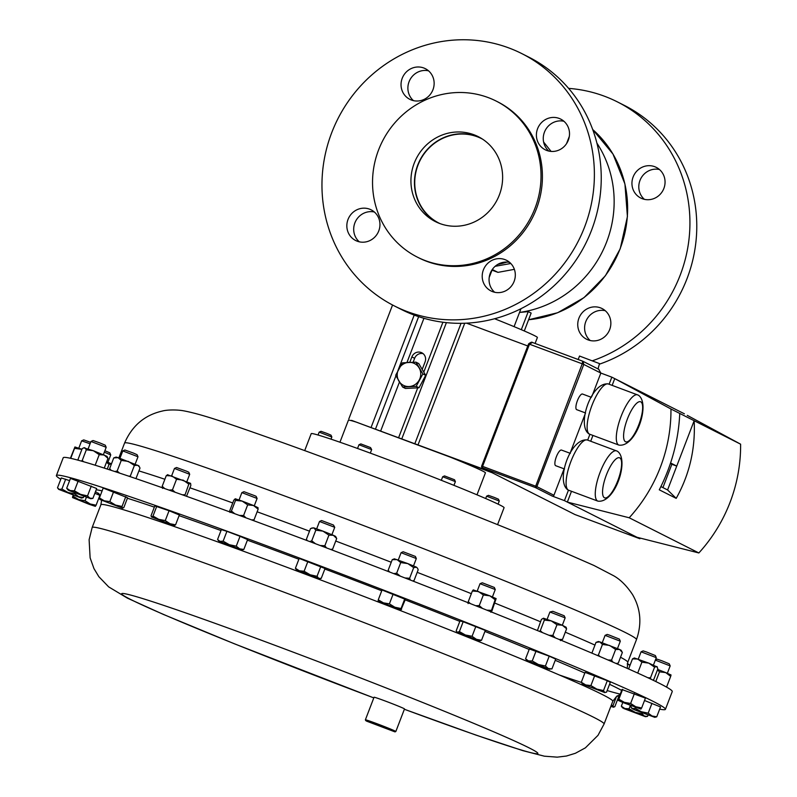 <?xml version="1.0" encoding="UTF-8"?>
<svg xmlns="http://www.w3.org/2000/svg" width="797" height="797" viewBox="0 0 797 797"><rect width="100%" height="100%" fill="white"/><g stroke="black" fill="none" stroke-linecap="round" stroke-linejoin="round"><path stroke-width="1.2" d="M107.914 462.27L110.743 454.908L104.317 452.178M110.743 454.908L109.807 452.816L104.885 450.713M90.071 443.79L81.633 440.821L78.803 448.183M90.629 442.335L83.725 439.894L81.633 440.821M122.778 450.923L124.87 449.996L133.268 453.015L137.064 454.679L138.001 456.761L122.778 450.923L119.948 458.275M90.978 441.458L93.06 440.532L99.784 442.893L105.264 445.204L106.19 447.296L90.978 441.458L88.148 448.811M641.077 651.816L643.159 650.89L646.506 651.976L655.363 655.562L656.29 657.655L641.077 651.816L638.248 659.169M442.694 476.745L455.376 481.617L454.549 479.764L444.547 475.919L442.684 476.755L441.319 480.302M416.303 558.538L401.1 552.7M415.386 556.436L403.192 551.763M319.507 521.477L321.599 520.541L333.475 525.034L334.73 527.315L319.507 521.477L316.688 528.829M174.473 468.447L176.565 467.52L186.468 471.157L188.759 472.203L189.696 474.295L174.473 468.447L171.644 475.809M480.043 583.693L482.305 582.786L494.329 587.449L495.256 589.541L480.043 583.693L477.214 591.055M582.607 394.067A8.339 2.481 110.4 0 0 582.527 394.037A8.339 2.481 110.4 0 0 577.337 400.861A8.339 2.481 110.4 0 0 576.629 409.638A8.339 2.481 110.4 0 0 576.709 409.668A8.339 2.481 110.4 0 0 576.789 409.698M561.576 450.096A8.339 2.481 110.4 0 0 561.496 450.066A8.339 2.481 110.4 0 0 556.316 456.88A8.339 2.481 110.4 0 0 555.599 465.657A8.339 2.481 110.4 0 0 555.678 465.697A8.339 2.481 110.4 0 0 555.758 465.717M578.184 359.507L579.519 356.04L599.523 363.611L598.019 368.911M535.096 343.457L537.387 337.49A73.394 2.321 -159 0 0 534.528 335.647A73.394 2.321 -159 0 0 494.598 318.74M449.936 457.01A73.394 2.321 21 0 1 482.574 470.997A73.394 2.321 21 0 1 485.433 472.83L476.985 494.827M665.425 709.33L672.25 691.557A326.182 10.321 -159 0 0 672.15 691.079A326.182 10.321 -159 0 0 365.295 562.672A326.182 10.321 -159 0 0 63.212 457.777L56.388 475.55A326.182 10.321 21 0 1 315.154 563.967A326.182 10.321 21 0 1 650.581 700.095A326.182 10.321 21 0 1 665.425 709.33A326.182 10.321 21 0 1 659.677 709.141M497.567 524.645L504.073 507.689A103.291 3.268 -159 0 0 431.864 476.566A103.291 3.268 -159 0 0 322.805 436.477A103.291 3.268 -159 0 0 311.219 433.658L304.703 450.614M599.902 364A141.348 134.872 -63.2 0 0 687.024 278.651A141.348 134.872 -63.2 0 0 624.3 105.373L617.446 101.916A141.348 134.872 -63.2 0 0 568.62 88.377M592.599 360.702A141.348 134.872 -63.2 0 0 680.18 275.194A141.348 134.872 -63.2 0 0 617.446 101.916M590.198 340.518A17.175 16.388 116.8 0 1 585.785 321.619A17.175 16.388 116.8 0 1 605.262 310.71M609.675 329.609A17.175 16.388 -63.2 0 0 602.054 308.549A17.175 16.388 -63.2 0 0 578.931 318.162A17.175 16.388 -63.2 0 0 586.562 339.223A17.175 16.388 -63.2 0 0 609.675 329.609M644.394 199.34A17.175 16.388 116.8 0 1 639.981 180.431A17.175 16.388 116.8 0 1 659.458 169.522M663.871 188.431A17.175 16.388 -63.2 0 0 656.25 167.37A17.175 16.388 -63.2 0 0 633.127 176.974A17.175 16.388 -63.2 0 0 640.758 198.035A17.175 16.388 -63.2 0 0 663.871 188.431M596.893 143.091A108.731 103.749 116.8 0 1 606.647 241.919A108.731 103.749 116.8 0 1 519.534 312.434L528.242 311.617L531.151 313.082L524.287 330.974M514.364 269.336L497.966 272.365L491.879 270.113M569.317 136.407L566.547 143.629M605.092 635.358L607.175 634.432L609.097 635.01L619.379 639.104L620.305 641.196L605.092 635.358L602.263 642.711M549.92 612.016L552.849 611.309L564.206 615.772L565.143 617.864L549.92 612.016L547.091 619.379M241.87 492.616L243.962 491.689L255.05 495.824L256.156 496.372L257.092 498.464L241.87 492.616L239.04 499.978M319.159 432.143L321.012 431.316L326.959 433.429L331.014 435.162L331.841 437.015L319.159 432.143L318.053 435.023M358.979 444.736L360.832 443.909L370.555 447.585L371.661 449.608L358.979 444.736L357.534 448.472M498.085 504.132L499.271 501.034L486.588 496.172L485.682 498.533M499.271 501.034L498.444 499.181L494.389 497.458L488.441 495.345L486.588 496.172M366.481 721.096L394.983 731.885L377.957 724.812L366.481 721.096M365.763 720.667L365.395 719.83A16.309 0.518 21 0 1 365.385 719.811A16.309 0.518 21 0 1 378.326 724.234A16.309 0.518 21 0 1 395.093 731.038A16.309 0.518 21 0 1 395.84 731.497A16.309 0.518 21 0 1 395.83 731.507L394.983 731.885M365.385 719.811L374.052 697.245A16.309 0.518 21 0 1 386.983 701.669A16.309 0.518 21 0 1 403.76 708.473A16.309 0.518 21 0 1 404.497 708.932L395.84 731.497M655.463 659.836L657.047 659.129L662.028 660.833L669.241 663.811L670.177 665.903L655.343 660.135M439.984 223.598A47.292 45.13 116.8 0 1 417.997 165.128A47.292 45.13 116.8 0 1 482.623 139.186M437.115 222.433A47.581 45.399 116.8 0 1 419.132 161.761A47.581 45.399 116.8 0 1 477.353 136.496A47.581 45.399 116.8 0 1 479.973 137.572M439.735 223.509A47.581 45.399 -63.2 0 0 498.384 197.297A47.581 45.399 -63.2 0 0 478.23 136.636A47.581 45.399 -63.2 0 0 473.826 134.713A47.581 45.399 -63.2 0 0 415.177 160.914A47.581 45.399 -63.2 0 0 435.331 221.576A47.581 45.399 -63.2 0 0 439.735 223.509M357.235 241.212A17.175 16.388 -63.2 0 0 378.416 231.758A17.175 16.388 -63.2 0 0 371.143 209.85A17.175 16.388 -63.2 0 0 369.549 209.153A17.175 16.388 -63.2 0 0 348.369 218.617A17.175 16.388 -63.2 0 0 355.651 240.515A17.175 16.388 -63.2 0 0 357.235 241.212M492.606 291.652A17.175 16.388 -63.2 0 0 513.786 282.188A17.175 16.388 -63.2 0 0 506.503 260.29A17.175 16.388 -63.2 0 0 504.909 259.593A17.175 16.388 -63.2 0 0 483.739 269.057A17.175 16.388 -63.2 0 0 491.012 290.955A17.175 16.388 -63.2 0 0 492.606 291.652M546.802 150.474A17.175 16.388 -63.2 0 0 567.982 141.009A17.175 16.388 -63.2 0 0 560.699 119.102A17.175 16.388 -63.2 0 0 559.105 118.404A17.175 16.388 -63.2 0 0 537.935 127.869A17.175 16.388 -63.2 0 0 545.208 149.776A17.175 16.388 -63.2 0 0 546.802 150.474M411.431 100.033A17.175 16.388 -63.2 0 0 432.612 90.569A17.175 16.388 -63.2 0 0 425.329 68.672A17.175 16.388 -63.2 0 0 423.745 67.974A17.175 16.388 -63.2 0 0 402.565 77.439A17.175 16.388 -63.2 0 0 409.847 99.336A17.175 16.388 -63.2 0 0 411.431 100.033M407.546 311.707A141.348 134.872 116.8 0 1 394.445 305.978A141.348 134.872 116.8 0 1 334.581 125.767A141.348 134.872 116.8 0 1 508.805 47.92A141.348 134.872 116.8 0 1 521.905 53.648A141.348 134.872 116.8 0 1 581.77 233.85A141.348 134.872 116.8 0 1 407.546 311.707M521.905 53.648L528.75 57.105A141.348 134.872 116.8 0 1 588.624 237.317A141.348 134.872 116.8 0 1 414.4 315.164A141.348 134.872 116.8 0 1 401.289 309.435L394.445 305.978M425.468 260.679A87.421 83.416 116.8 0 1 417.369 257.132A87.421 83.416 116.8 0 1 380.338 145.682A87.421 83.416 116.8 0 1 488.093 97.543A87.421 83.416 116.8 0 1 496.192 101.08A87.421 83.416 116.8 0 1 533.223 212.53A87.421 83.416 116.8 0 1 425.468 260.679M496.192 101.08L497.587 101.787A87.421 83.416 116.8 0 1 534.618 213.237A87.421 83.416 116.8 0 1 426.863 261.386A87.421 83.416 116.8 0 1 418.764 257.839L417.369 257.132M359.288 241.82A17.175 16.388 116.8 0 1 355.611 221.257A17.175 16.388 116.8 0 1 374.351 212.012M494.658 292.26A17.175 16.388 116.8 0 1 490.982 271.687A17.175 16.388 116.8 0 1 509.711 262.442M548.854 151.081A17.175 16.388 116.8 0 1 545.178 130.509A17.175 16.388 116.8 0 1 563.907 121.264M413.484 100.641A17.175 16.388 116.8 0 1 409.807 80.069A17.175 16.388 116.8 0 1 428.547 70.823M94.853 493.313L99.884 495.355L96.098 505.218L90.191 503.983L85.07 500.725L78.803 499.599L73.314 496.431L72.557 497.547L73.115 495.266M86.365 497.328L85.07 500.725M72.597 496.631L72.557 497.587L89.115 504.292L95.341 506.334L96.098 505.218M73.683 495.475L73.314 496.431M72.557 497.547L95.341 506.334M457.07 632.22L456.193 630.826L459.979 620.973L463.177 621.73L485.313 630.417L481.527 640.28L476.407 639.314L472.063 636.315L465.338 634.97L459.391 631.583L457.398 632.22L456.691 631.742L457.07 632.22L479.545 640.918L481.527 640.28M581.302 682.242L585.078 672.379L607.294 680.708L610.313 682.332L606.527 692.185L604.634 692.394L603.508 690.571L596.814 689.096L590.896 685.589L585.705 684.932L581.302 682.242L582.418 684.065L604.903 692.623M644.514 700.493L660.524 706.939L656.738 716.802L652.066 715.995L648.18 713.156L641.316 711.731L635.229 708.274L632.639 708.672L630.826 707.039L631.304 705.793M617.217 695.901L618.621 696.817L614.836 706.67L613.551 707.118L613.052 705.514L611.249 705.325M60.791 479.246A326.182 10.321 21 0 1 56.388 475.55M621.929 689.525L645.431 698.102L641.655 707.965L635.747 706.74L630.616 703.472L624.35 702.346L618.861 699.178L618.113 700.304L621.929 689.525M525.572 658.82L529.357 648.967L549.203 656.16L555.708 659.079L551.923 668.932L548.276 668.494L545.417 666.023L538.433 664.509L532.237 660.962L528.511 660.912L525.572 658.82L526.956 660.544L538.274 665.276L548.197 668.882L551.923 668.932M378.266 599.832L382.042 589.979L405.384 599.374L400.941 609.904L401.06 608.539L394.834 607.214L389.394 603.847L383.437 602.861L378.266 599.832L378.137 601.197L378.794 600.52M295.418 568.281L299.204 558.428L325.037 568.52L321.251 578.373L319.328 578.742L297.132 570.333L299.373 570.791L295.418 568.281L296.544 569.994M169.054 510.728L179.345 514.982L175.569 524.834L170.02 523.729L165.268 520.59L158.742 519.345L153.004 516.058L151.51 516.974L151.031 515.779L154.817 505.916L169.054 510.728L165.268 520.59M240.036 536.311L247.608 539.609L243.822 549.462L239.648 548.834L236.251 546.174L229.307 544.7L223.13 541.183L219.962 541.352L217.571 539.489L221.357 529.626L226.916 531.33L240.036 536.311L236.251 546.174M66.689 488.242L70.475 478.379L96.686 488.531L92.9 498.384L90.788 498.723L68.99 490.514L68.004 489.976L70.156 490.544L66.689 488.242L68.004 489.976M99.406 497.926L103.192 488.063L127.58 497.776L123.794 507.639L122.519 508.078L122.021 506.484L115.525 505.069L109.817 501.622L104.228 500.795L99.406 497.926L99.904 499.52L122.599 508.187L99.904 499.52M65.683 479.176L61.907 489.029L59.317 489.438L57.504 487.794L61.289 477.941L69.608 480.651M106.678 461.752L111.46 463.864M83.854 496.421L83.416 497.557L78.744 496.75L74.858 493.911L67.994 492.496L61.907 489.029M75.177 493.094L74.858 493.911M81.453 498.085L58.669 489.348L81.453 498.085L83.416 497.557M58.669 489.348L57.504 487.794M81.912 449.349L74.559 448.352L74.918 446.978L81.922 449.299M125.796 496.621L122.021 506.484M113.602 491.769L109.817 501.622M128.566 476.118L130.3 476.108L134.384 465.478L128.397 461.423L121.254 460.407L118.086 457.637L113.742 457.916L116.063 457.079L118.086 457.637L138.867 465.837L140.003 468.068L135.948 478.628M92.9 498.384L89.822 498.155L87.521 495.883L80.577 494.369L74.41 490.813L70.156 490.544L90.788 498.723M91.296 486.031L87.521 495.883M78.196 480.95L74.41 490.813M95.172 465.229L99.226 454.669L93.359 450.713L86.315 449.817L84.831 447.725L83.685 447.824L93.359 450.713L107.057 456.372L107.974 458.375L104.248 468.098M634.362 657.973L648.828 663.144L657.356 667.099L656.808 666.501L654.586 667.159L648.828 663.144L641.904 662.168L637.779 659.009L632.479 658.89L634.362 657.973M638.417 673.385L637.819 672.798L641.904 662.168M628.604 668.982L632.479 658.89M652.823 680.09L653.779 679.512L657.854 668.882L656.808 666.501M650.81 679.124L650.511 677.799L654.586 667.159M650.511 677.799L647.931 677.769M627.339 663.632L630.068 665.176M630.029 665.286L627.249 664.04M463.177 621.73L459.391 631.583M475.849 626.452L472.063 636.315M594.682 675.736L590.896 685.589M607.294 680.708L603.508 690.571M635.578 707.367L635.229 708.274M631.991 708.583L654.775 717.33L634.711 709.878L631.991 708.583L630.826 707.039M651.966 703.293L648.18 713.156M654.775 717.33L656.738 716.802M616.579 696.339L613.052 705.514M613.63 707.228L610.831 706.401M648.031 715.098L647.553 716.354L645.44 716.692L623.643 708.473L624.808 708.513L621.341 706.212L622.656 707.945M622.786 702.446L621.341 706.212M629.062 708.782L624.808 708.513L635.219 712.339L629.062 708.782L630.347 705.425M642.163 713.853L635.219 712.339L644.464 716.124L642.163 713.853L642.492 713.006M647.553 716.354L644.464 716.124L645.44 716.692M622.646 689.325L618.861 699.178M618.064 700.284L640.898 709.081L623.264 702.645L618.103 700.334L618.143 699.377M634.402 693.609L630.616 703.472M640.888 709.081L641.655 707.965M536.022 651.109L532.237 660.962M549.203 656.16L545.417 666.023M401.598 609.227L400.921 609.944L395.641 608.241L378.137 601.197L400.941 609.904M404.846 598.686L401.06 608.539M393.18 593.994L389.394 603.847M321.251 578.373L318.75 578.363L317.037 576.311L310.182 574.796L304.115 571.26L299.373 570.791L319.328 578.742M320.822 566.448L317.037 576.311M307.901 561.397L304.115 571.26M151.629 516.934L174.184 525.711L175.569 524.834M156.78 506.205L153.004 516.058M241.69 549.89L218.906 541.143L241.69 549.89L243.822 549.462M226.916 531.33L223.13 541.183M218.906 541.143L217.571 539.489M457.398 632.22L479.854 640.957M604.634 692.394L582.418 684.065M611.01 705.933L613.551 707.118M526.956 660.544L549.741 669.291M174.184 525.711L151.51 516.974M416.522 567.195L417.608 568.351L416.522 567.195L413.703 567.643L407.805 563.589L416.522 567.195M394.385 558.836L407.805 563.589L400.732 562.582L397.065 559.614L392.234 559.683L394.385 558.836M389.743 572.077L388.149 570.323L392.234 559.683M388.149 570.323L388.657 571.648M412.756 580.993L414.091 580.435L418.166 569.805L417.608 568.351M410.405 580.077L409.618 578.273L413.703 567.643M400.363 576.181L396.657 573.212L400.732 562.582M409.618 578.273L404.946 577.964M396.657 573.212L393.718 573.611M333.405 535.305L335.597 536.381L336.703 538.513L333.405 535.305L328.932 535.146L322.964 531.141L333.405 535.305M311.717 528.022L313.759 527.853L322.964 531.141L315.831 530.174L313.759 527.853L310.511 528.57L306.427 539.2L307.253 540.645M331.333 549.731L332.628 549.143L336.703 538.513M326.551 547.918L324.847 545.776L328.932 535.146M332.628 549.143L330.526 549.422M315.492 543.743L311.747 540.804L315.831 530.174M324.847 545.776L320.145 545.497M311.747 540.804L309.744 541.581M99.226 454.669L104.178 454.997L107.974 458.375M83.705 461.772L82.24 460.447L86.315 449.817M83.685 447.824L82.161 448.671L78.086 459.311L78.455 460.287M82.24 460.447L81.244 461.065M167.44 474.723L190.563 483.361L190.862 485.403L186.518 496.302M184.755 495.674L188.819 484.148L190.423 483.251M188.819 484.148L183.26 480.183L176.535 479.266L171.993 475.929L166.274 475.63L167.878 474.743M175.091 492.237L172.451 489.896L176.535 479.266M184.745 494.778L182.254 494.778M164.75 488.591L162.199 486.27L166.274 475.63M172.451 489.896L168.974 490.075M162.199 486.27L162.628 488.412M496.113 598.587L495.126 599.713L489.816 595.827L496.132 598.617L491.839 611.13L490.862 612.265L495.126 599.713M473.229 589.89L489.816 595.827L483.341 594.98L478.429 591.484L472.352 591.035L473.328 589.9M470.36 603.608L468.267 601.665L472.352 591.035M468.267 601.665L468.078 603.578M482.524 608.44L479.266 605.61L483.341 594.98M491.052 610.353L486.837 610.153M479.266 605.61L475.679 605.71M506.992 262.074A70.674 67.436 116.8 0 1 497.886 264.335M510.807 263.488L495.146 266.308M543.604 142.035L551.076 151.41M514.075 326.65L520.969 308.718M492.297 269.496L497.966 272.365M521.308 329.689L528.242 311.617M464.82 463.117A10.869 10.371 116.8 0 1 464.541 462.449M339.95 442.225L348.399 420.228A73.394 2.321 21 0 1 356.398 422.151M415.944 362.157L418.764 363.581L425.698 375.337L419.023 387.77L405.424 388.458L402.605 387.033L416.203 386.346L422.878 373.913L415.944 362.157L402.346 362.844L395.681 375.277L402.605 387.033M425.698 375.337L422.878 373.913M413.135 362.207L414.629 358.311L411.87 356.917L409.797 362.306M423.117 353.639A7.392 7.053 -63.2 0 0 414.629 358.311M419.023 387.77L416.203 386.346M409.11 386.545A12.224 11.666 116.8 0 1 398.849 381.006A12.224 11.666 116.8 0 1 398.719 368.911A12.224 11.666 -63.2 0 1 408.851 362.356A12.224 11.666 116.8 0 1 419.122 367.885A12.224 11.666 116.8 0 1 419.252 379.99A12.224 11.666 116.8 0 1 409.11 386.545M422.201 369.4L425.1 361.848A7.392 7.053 -63.2 0 0 421.812 352.782A7.392 7.053 -63.2 0 0 411.87 356.917M527.783 345.978L466.544 323.164M489.478 471.376L351.567 420.358L492.247 472.77M348.807 418.963L392.552 305.002M380.787 430.689L399.466 382.032M406.978 362.456L423.934 318.302M662.925 487.595L671.871 464.282L670.407 463.535M660.902 486.578L667.577 489.956L676.743 466.096L670.586 462.987M671.871 464.282L676.743 466.096L694.157 420.716L670.954 409A153.303 146.289 116.8 0 1 629.202 517.771L567.344 502.09L571.489 491.291M687.263 415.357L740.612 444.178L694.157 420.716C695.552 448.512 689.564 474.394 676.205 498.364L667.577 489.956M679.751 413.434C678.576 439.944 671.751 465.398 659.278 489.816L676.205 498.364M640.16 538.075L639.901 538.742L574.976 514.553A1.355 1.295 116.8 0 1 574.727 514.424M639.901 538.742L564.445 500.626L552.231 496.073L535.186 487.465L582.218 363.811L528.59 343.866L532.346 342.431L582.717 361.19L582.218 363.811L583.793 364.448L582.906 361.28L532.406 342.451L529.497 344.174L482.583 466.375L536.889 486.648L553.935 495.266A1.355 1.295 116.8 0 1 552.231 496.073M590.707 441.239L592.938 435.421M612.156 385.369L614.736 378.625L670.954 409M684.394 413.812L611.837 377.16L609.117 384.234M637.002 537.278L698.859 552.959L629.202 517.771M740.612 444.178A153.303 146.289 116.8 0 1 698.859 552.959M611.837 377.16L600.848 373.066L591.962 396.199M576.709 409.668L585.546 412.966L570.064 453.254M564.087 468.825L553.935 495.266M564.445 500.626L568.46 490.165A26.809 7.97 110.4 0 0 568.679 490.245L567.942 489.926C555.429 481.597 570.333 437.404 587.399 440.004A26.809 7.97 110.4 0 0 570.732 461.931A26.809 7.97 110.4 0 0 568.44 490.145M587.678 440.103L589.91 434.295M574.976 514.553L482.464 467.819L535.186 487.465A1.355 1.295 -63.2 0 0 536.889 486.648L583.793 364.448L600.848 373.066L598.657 369.25M598.378 641.515L599.812 641.884L596.007 642.382L598.378 641.515M609.625 645.44L602.452 644.434L599.812 641.884L619.578 649.455L615.633 649.485L609.625 645.44M619.578 649.455L621.172 650.272L622.357 652.474L619.578 649.455M616.619 663.722L618.283 663.104L616.061 663.483M612.933 662.128L611.548 660.115L607.991 659.996M600.121 656.628L598.378 655.064L597.351 655.443M611.548 660.115L615.633 649.485M598.378 655.064L602.452 644.434M618.283 663.104L622.357 652.474M591.932 653.012L596.007 642.382M543.484 618.213L551.245 620.883L544.371 620.066L543.484 618.213L541.422 619.399L537.417 630.547M551.245 620.883L562.373 625.246L556.964 624.748L551.245 620.883M565.721 626.93L566.607 628.783L562.373 625.246L566.249 627.388M560.47 640.599L562.533 639.413L559.175 639.473M555.33 637.879L552.879 635.388L549.053 635.299M542.478 632.609L540.286 630.696L539.499 631.393M552.879 635.388L556.964 624.748M540.286 630.696L544.371 620.066M562.533 639.413L566.607 628.783M235.235 498.773L233.8 500.207L229.715 510.837L229.994 512.451L231.429 511.016L235.513 500.386L235.235 498.773L242.178 501.104L235.513 500.386M242.178 501.104L253.496 505.497L247.678 504.87L242.178 501.104M251.523 519.893L254.054 519.803L258.138 509.173L257.869 507.559M258.138 509.173L253.496 505.497L258.049 507.699M254.054 519.803L253.456 520.6M245.964 517.841L243.593 515.5L239.309 515.4M234.766 513.736L231.429 511.016M243.593 515.5L247.678 504.87M134.384 465.478L137.781 465.249L139.575 467.162M130.3 476.108L130.618 476.815M119.58 473.109L117.169 471.037L114.828 471.535M111.152 470.33L109.667 468.546L110.434 470.1M109.667 468.546L113.742 457.916M117.169 471.037L121.254 460.407M74.918 446.978L70.405 458.275M70.724 458.345L74.559 448.352M106.509 462.2L109.04 464.412L111.45 463.884M107.256 469.064L109.04 464.412M657.645 669.44L665.684 672.578L659.517 671.831L657.445 669.948M665.684 672.578L671.044 674.969L670.685 676.364L665.684 672.578M666.561 687.114L670.685 676.364M655.792 681.525L659.517 671.831M608.679 384.084A26.809 7.97 110.4 0 0 608.43 383.985A26.809 7.97 110.4 0 0 591.763 405.902A26.809 7.97 110.4 0 0 589.471 434.116A26.809 7.97 110.4 0 0 589.71 434.226L618.9 445.095A26.809 7.97 -69.6 0 1 618.651 444.995A26.809 7.97 -69.6 0 1 620.943 416.771A26.809 7.97 -69.6 0 1 637.62 394.854A26.809 7.97 -69.6 0 1 637.859 394.963M568.679 490.245L597.87 501.124A26.809 7.97 -69.6 0 1 597.62 501.014A26.809 7.97 -69.6 0 1 599.912 472.8A26.809 7.97 -69.6 0 1 616.589 450.883A26.809 7.97 -69.6 0 1 616.828 450.982M625.466 441.727A21.37 6.356 110.4 0 0 638.825 424.671A21.37 6.356 110.4 0 0 640.778 401.847A21.37 6.356 110.4 0 0 627.418 418.903A21.37 6.356 110.4 0 0 625.466 441.727M604.435 497.756A21.37 6.356 110.4 0 0 617.795 480.691A21.37 6.356 110.4 0 0 619.747 457.867A21.37 6.356 110.4 0 0 606.387 474.932A21.37 6.356 110.4 0 0 604.435 497.756M636.395 639.194A274.168 8.677 -159 0 0 378.465 531.27A274.168 8.677 -159 0 0 124.561 443.092C132.103 425.718 144.685 415.028 162.309 411.053C167.201 409.678 177.073 409.598 183.599 410.814C202.408 414.301 230.233 424.094 282.367 442.524C363.043 471.425 480.85 517.034 548.715 545.646L593.934 565.462L613.64 575.743C620.385 579.519 626.691 585.795 632.549 594.592C640.718 608.709 642.023 623.712 636.474 639.602A274.168 8.677 -159 0 0 636.395 639.194M627.219 668.374L627.747 662.327A274.168 8.677 -159 0 0 627.667 661.918A274.168 8.677 -159 0 0 620.524 657.246M594.97 645.092A274.168 8.677 -159 0 0 565.302 632.18M540.515 621.77A274.168 8.677 -159 0 0 494.907 603.13M471.336 593.675A274.168 8.677 -159 0 0 417.2 572.336M391.247 562.264A274.168 8.677 -159 0 0 335.736 541.043M309.515 531.181A274.168 8.677 -159 0 0 257.132 511.794M232.744 502.957A274.168 8.677 -159 0 0 189.945 487.804M164.879 479.266A274.168 8.677 -159 0 0 138.907 470.917M528.59 319.746A108.731 103.749 -63.2 0 0 620.116 248.724A108.731 103.749 -63.2 0 0 592.689 129.522L612.993 154.06L624.938 184.007L627.418 216.595L620.215 248.784L605.411 275.742L584.002 297.64L557.691 312.723L528.58 319.786M373.803 697.883A222.891 7.053 21 0 1 131.804 600.041A222.891 7.053 21 0 1 265.521 641.794A222.891 7.053 21 0 1 527.694 747.168A222.891 7.053 21 0 1 404.368 709.27L475.889 735.073L522.782 750.625L544.351 756.184L557.173 757.15L566.378 756.044L575.404 753.275L585.397 747.835L597.999 735.342L604.076 724.015L612.793 701.28L616.719 696.239L619.946 694.695M373.793 697.903L234.497 643.837L163.405 614.437L127.41 598.139L108.671 586.881L98.838 576.669L93.956 568.58L90.131 557.87L89.115 539.748L92.163 527.504A274.168 8.677 21 0 1 309.664 601.825A274.168 8.677 21 0 1 591.593 716.244A274.168 8.677 21 0 1 604.076 724.015M92.163 527.504L100.88 504.78A274.168 8.677 21 0 1 318.382 579.1A274.168 8.677 21 0 1 600.32 693.52A274.168 8.677 21 0 1 612.793 701.28M99.047 493.851A285.515 9.036 21 0 1 95.51 491.59M96.198 489.806A285.515 9.036 21 0 1 102.106 490.892M127.4 498.245A285.515 9.036 21 0 1 154.349 507.121M179.086 515.649A285.515 9.036 21 0 1 220.998 530.553M247.389 540.157A285.515 9.036 21 0 1 298.885 559.245M324.847 569.018A285.515 9.036 21 0 1 381.743 590.776M405.185 599.872A285.515 9.036 21 0 1 459.819 621.381M484.925 631.423A285.515 9.036 21 0 1 529.168 649.445M555.23 660.324A285.515 9.036 21 0 1 584.829 673.047M609.556 684.294A285.515 9.036 21 0 1 614.467 686.675A285.515 9.036 21 0 1 621.6 690.371M620.176 694.097A285.515 9.036 21 0 1 607.155 690.561M581.352 682.401A285.515 9.036 21 0 1 559.335 674.989M489.199 277.495L492.008 270.163M371.143 427.282L414.201 315.094M375.566 428.886L395.95 375.785M398.231 369.838L418.644 316.658M423.785 372.099L442.923 322.227M398.729 437.374L417.738 387.84M401.897 438.569L446.4 322.636M414.888 443.57L461.045 323.323M418.066 444.766L464.711 323.243M481.737 466.096L482.583 466.375L482.464 467.819A1.355 1.295 116.8 0 1 481.737 466.096L528.64 343.896M587.648 440.113A26.809 7.97 110.4 0 0 587.399 440.004L617.336 451.202C629.829 459.451 614.965 503.744 597.87 501.124M138.001 456.771L135.171 464.123M106.19 447.306L103.371 454.659M416.323 558.528L413.504 565.88M415.386 556.426L416.323 558.518M334.73 527.325L331.911 534.677M189.696 474.305L186.867 481.647M564.515 468.985L555.678 465.697M589.71 434.226L588.963 433.897C576.45 425.578 591.364 381.374 608.43 383.985L638.357 395.182C650.86 403.421 635.996 447.715 618.9 445.095M124.561 443.092L118.873 457.906M257.092 498.474L254.273 505.816M331.841 437.015L331.014 439.167M371.661 449.608L370.306 453.124M100.88 504.78L101.608 500.337M100.292 495.614L98.36 493.184M670.177 665.913L667.358 673.266M307.144 540.595L306.735 539.838M565.143 617.874L562.313 625.227M620.305 641.206L617.486 648.559M636.474 639.602L627.747 662.327M598.985 369.4L582.916 361.28M574.846 514.493L482.334 467.769A1.355 1.355 0 0 1 481.677 466.066L528.59 343.866C530.762 342.292 532.007 341.813 532.346 342.431M570.343 453.354L561.496 450.066M591.374 397.334L582.527 394.037M495.256 589.541L492.436 596.893M403.192 551.743L401.1 552.67L398.271 560.032M455.376 481.627L453.941 485.353M656.29 657.664L653.47 665.017"/></g></svg>
